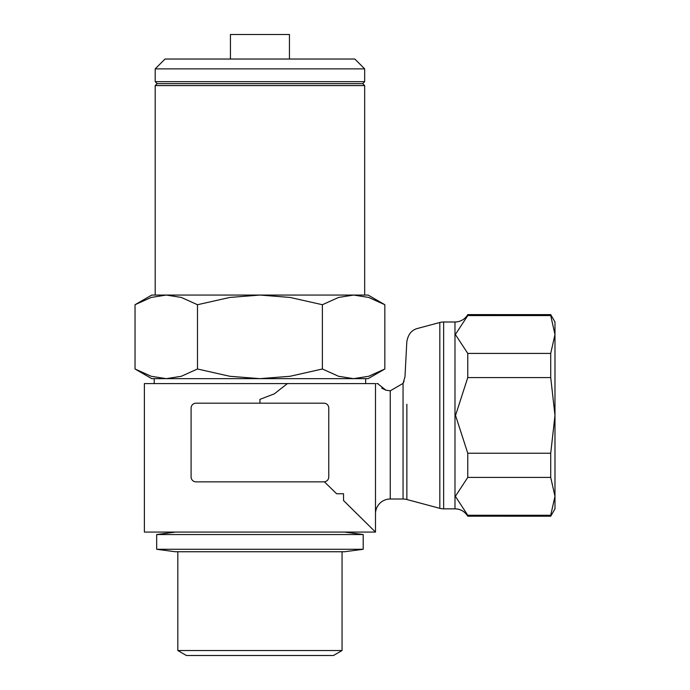 <?xml version="1.0" encoding="UTF-8"?>
<svg xmlns="http://www.w3.org/2000/svg" width="690" height="690" viewBox="0 0 690 690"><rect width="100%" height="100%" fill="white"/><g stroke="black" fill="none" stroke-linecap="round" stroke-linejoin="round"><path stroke-width="1.03" d="M155.198 68.871L364.674 68.871L364.674 81.653L155.198 81.653L155.198 68.871L165.031 59.038L354.841 59.038L230.434 59.038L230.434 34.5L289.438 34.5L289.438 59.038M165.031 59.038L230.434 59.038M406.807 341.973C407.98 334.46 411.62 329.941 417.726 328.406L439.823 322.489A14.757 14.757 0 0 1 443.644 321.988L454.977 321.988A14.749 14.749 0 0 0 467.768 314.606L550.715 314.631L467.768 314.606M406.867 404.228L406.867 499.508A14.749 14.749 0 0 0 403.055 499.008L403.055 383.399L390.247 390.825L385.865 390.161L377.542 383.58M403.331 382.898L404.047 381.294M439.823 322.489L439.823 508.34A14.757 14.757 0 0 0 443.644 508.841L454.977 508.841C460.558 509.022 464.818 511.48 467.768 516.215L467.768 516.189A14.749 14.749 0 0 0 454.986 508.841L454.977 321.988M406.807 341.886L404.978 376.844L403.055 383.399M467.768 314.631L467.768 315.58L550.715 315.58L550.715 314.631M467.768 353.418L467.768 377.585L550.724 377.585L550.715 353.418L467.768 353.418L455.366 334.495L467.768 315.58M467.768 453.235L467.768 477.411L550.715 477.411L550.724 453.235L467.768 453.235L455.529 415.415L467.768 377.585M467.768 515.249L467.768 516.189L550.715 516.215L550.715 515.249L467.768 515.249L455.366 496.326L467.768 477.411M354.841 59.038L364.674 68.871M166.247 295.061L181.289 297.433L197.478 304.721L229.856 297.433L259.94 295.061L166.247 295.061L151.214 297.433L135.024 304.721L151.757 295.061L166.247 295.061L155.198 295.061L155.198 85.586L157.139 83.654L362.733 83.654L364.674 81.653M353.625 295.061L368.667 297.433L384.848 304.721L368.115 295.061L353.625 295.061L338.583 297.433L322.403 304.721L290.024 297.433L259.94 295.061L364.674 295.061L364.674 85.586L362.733 83.654M154.215 383.58L154.215 378.655L365.657 378.655L365.657 383.58L154.215 383.58M156.673 549.283L156.673 534.534L363.199 534.534L363.199 549.283L344.517 551.75L175.364 551.75L156.673 549.283L363.199 549.283M177.822 650.532L342.059 650.532L333.451 655.5L186.421 655.5L177.822 650.532L177.822 551.75M342.059 551.75L342.059 650.532M156.673 534.534L175.364 532.076L144.383 532.076L144.383 383.58L375.489 383.58L287.42 383.58L274.31 393.861L259.94 399.346L259.94 403.176M144.383 532.076L375.489 532.076L343.534 500.535L343.534 493.764L336.625 493.764L324.378 481.827M135.042 304.721L135.042 369.003L151.757 378.655L368.115 378.655L384.839 369.003L384.839 304.721M208.061 532.076L344.517 532.076L363.199 534.534M311.811 532.076L375.489 532.076L344.517 532.076L375.489 532.076L375.489 383.58M381.708 388.108L385.865 390.161L390.247 390.825L390.247 499.008A14.749 14.749 0 0 0 375.498 513.757M378.06 383.58L376.662 383.58L378.06 383.58M550.715 315.58L554.976 334.503L554.976 321.988L550.715 314.606M467.768 516.189L550.715 516.215L554.976 508.841L554.976 334.503L550.715 353.418M550.724 377.585L554.976 415.415L550.724 453.235M550.715 477.411L554.976 496.326L550.715 515.249M384.848 368.995L368.667 376.291L353.625 378.655L338.583 376.291L322.403 368.995L290.024 376.291L259.94 378.655L229.856 376.291L197.487 368.995L181.289 376.291L166.247 378.655L151.214 376.291L135.024 368.995M197.487 304.721L197.487 369.003M322.385 304.721L322.385 369.003M323.86 481.853A4.916 4.916 0 0 0 328.776 476.937L328.776 408.092A4.916 4.916 0 0 0 323.86 403.176L196.012 403.176A4.916 4.916 0 0 0 191.096 408.092L191.096 476.937A4.916 4.916 0 0 0 196.012 481.853L323.86 481.853M443.644 321.988L443.644 508.841M155.198 85.586L364.674 85.586M344.517 532.076L375.498 532.076M390.247 499.008L403.055 499.008M406.867 499.508L439.823 508.34M155.198 81.653L157.139 83.654"/></g></svg>
